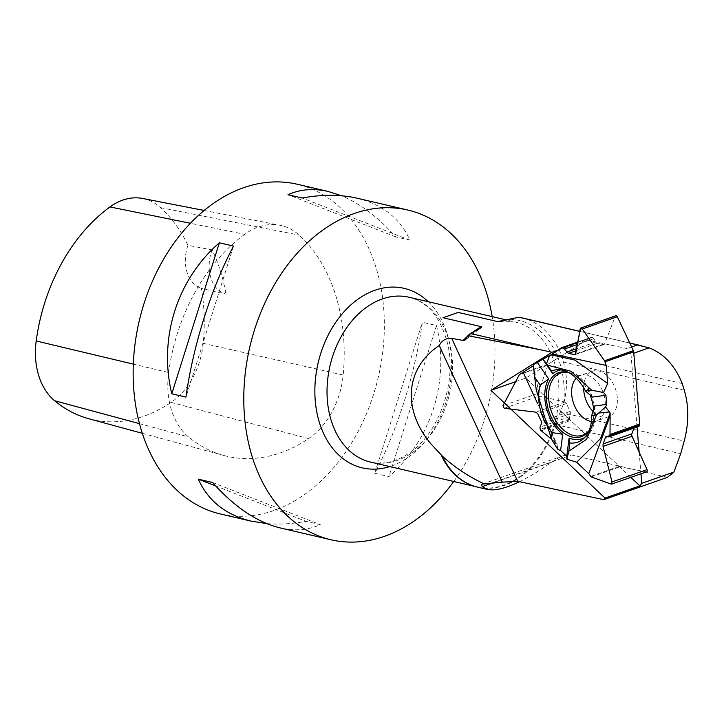 <?xml version="1.0" encoding="UTF-8"?>
<svg xmlns="http://www.w3.org/2000/svg" width="724" height="724" viewBox="0 0 724 724"><rect width="100%" height="100%" fill="white"/><g stroke="black" fill="none" stroke-linecap="round" stroke-linejoin="round"><path stroke-width="0.54" stroke-dasharray="3.62 2.71" d="M646.641 471.822A1.692 1.104 70.7 0 1 646.233 471.849L620.006 466.799A2.118 1.385 -109.3 0 1 619.219 466.365L570.711 420.508A2.118 1.385 -109.3 0 1 570.105 419.649L569.788 418.97A2.543 1.656 70.7 0 1 569.526 416.743L570.331 413.621A2.543 1.656 -109.3 0 0 570.069 411.404L566.43 403.53A2.543 1.656 -109.3 0 0 564.829 401.992L539.217 396.019A1.692 1.104 70.7 0 1 538.013 393.394L548.168 364.507A2.118 1.385 -109.3 0 1 548.656 363.855L591.137 337.384A2.118 1.385 -109.3 0 1 591.318 337.293A2.118 1.385 -109.3 0 1 591.843 337.266L592.377 337.375A2.543 1.656 70.7 0 1 593.888 338.687L595.698 341.99A2.543 1.656 -109.3 0 0 597.21 343.303L603.273 344.588A2.543 1.656 -109.3 0 0 603.906 344.561A2.543 1.656 -109.3 0 0 604.685 343.728L615.282 316.307A1.692 1.104 70.7 0 1 615.807 315.755M557.887 449.577L557.046 444.545L552.928 441.522M533.416 365.358L542.747 412.517L557.046 444.545M556.874 443.495L551.389 438.979L556.874 443.495L557.887 449.577L560.611 450.473M638.595 426.49A2.543 1.656 70.7 0 1 638.143 426.545L635.518 426.364A2.543 1.656 -109.3 0 0 635.066 426.418A2.543 1.656 -109.3 0 0 634.278 427.278L633.971 428.11M583.644 387.72A24.118 15.747 70.7 0 1 592.531 371.231A24.118 15.747 70.7 0 1 617.282 397.557A24.118 15.747 70.7 0 1 608.504 416.752A24.118 15.747 70.7 0 1 593.807 412.191A24.118 15.747 70.7 0 1 593.074 411.467M533.289 364.552L533.706 365.593M510.891 409.123L504.185 408.3L539.217 396.019M538.013 393.394L502.981 405.684L504.393 402.987M568.675 372.57A33.928 22.154 70.7 0 1 589.988 394.861M593.608 409.721A33.928 22.154 70.7 0 1 589.037 430.608M584.73 437.477A36.109 23.575 -109.3 0 0 586.793 436.038A36.109 23.575 -109.3 0 0 594.612 406.001M592.341 397.078A36.109 23.575 -109.3 0 0 563.534 369.729A36.109 23.575 -109.3 0 0 561.028 369.892M537.289 402.897L555.362 442.065M637.057 427.024L630.984 354.19L633.799 353.203M639.147 452.084L640.966 473.813M521.914 317.827A90.229 65.45 -76.9 0 1 561.525 355.403L682.252 383.557M579.743 331.411L629.78 343.086M477.623 487.152A84.726 61.459 -76.9 0 0 555.208 424.418L563.77 403.286C567.489 388.815 567.372 375.077 563.426 362.072L561.525 355.403M630.984 354.19L627.047 348.579L586.883 340.027L557.923 350.19M631.627 346.977L627.047 348.579M244.712 234.35A169.28 122.79 103.1 0 0 168.647 372.552A71.948 52.182 103.1 0 0 188.493 436.898A169.28 122.79 103.1 0 0 223.797 455.477A169.28 122.79 103.1 0 0 308.569 438.599A71.948 52.182 103.1 0 0 343.167 375.032A169.28 122.79 103.1 0 0 299.157 235.119A71.948 52.182 103.1 0 0 279.907 225.245A71.948 52.182 103.1 0 0 244.712 234.35L190.385 223.291M88.88 418.762A164.176 119.089 103.1 0 0 171.099 402.399A66.843 48.481 103.1 0 0 203.236 343.339A164.176 119.089 103.1 0 0 201.381 288.378L225.951 294.152A33.856 24.562 -76.9 0 1 212.123 249.898A165.072 119.741 -76.9 0 1 225.951 294.152M142.673 198.476A66.843 48.481 103.1 0 1 160.556 207.643A164.176 119.089 103.1 0 1 187.932 245.336L212.123 249.898M187.932 245.336A33.856 24.562 103.1 0 0 201.381 288.378M220.295 513.949A169.28 122.79 103.1 0 0 378.335 376.987A169.28 122.79 103.1 0 0 297.202 184.24M453.722 481.487A169.28 122.79 103.1 0 0 492.175 316.632M436.518 325.556C449.803 381.186 431.413 439.558 388.933 476.573L374.751 473.261C396.978 431.522 415.368 373.15 422.336 322.243L436.518 325.556L388.933 476.573M266.749 523.597C279.057 524.647 292.179 523.895 306.107 521.352L320.298 524.656C308.044 530.158 294.641 531.235 280.07 527.896M356.977 198.186C382.489 204.412 400.146 218.413 409.929 240.187L395.747 236.884C378.209 217.209 360.136 203.498 341.538 195.77M409.929 240.187L302.17 198.014M395.747 236.884L287.989 194.711M233.535 246.106L185.95 397.123M212.539 482.483L320.298 524.656M215.68 485.958L306.107 521.352M374.751 473.261L422.336 322.243M482.347 484.112L563.01 455.812L558.521 457.812L551.217 462.437C539.95 470.491 529.362 476.917 519.47 481.713M563.01 455.821L565.924 455.007L571.562 454.971L492.664 482.655M667.456 477.342L571.562 454.971M630.857 477.36L525.823 378.082L586.883 340.027M515.642 381.657L525.823 378.082M619.219 466.365L590.612 476.401M541.018 430.925L570.711 420.508M634.278 427.278L607.445 436.681M635.518 426.364L606.576 436.518M638.143 426.545L608.594 436.907M646.233 471.849L611.201 484.13M591.191 476.899L620.006 466.799M576.223 378.236A24.118 15.747 70.7 0 1 580.476 375.457A24.118 15.747 70.7 0 1 603.327 393.005A24.118 15.747 70.7 0 1 596.449 420.979A24.118 15.747 70.7 0 1 591.39 421.468M548.656 363.855L520.049 373.892M561.444 347.792L591.137 337.384M564.829 401.992L535.841 412.155M566.43 403.53L537.688 413.612M570.069 411.404L541.317 421.486M570.331 413.621L541.389 423.775M569.526 416.743L539.986 427.106M569.788 418.97L540.05 429.404M570.105 419.649L540.366 430.083M519.352 374.616L548.168 364.507M580.25 328.596L615.282 316.307M604.685 343.728L575.707 353.9M603.273 344.588L575.553 354.317M597.21 343.303L576.286 350.642M595.698 341.99L576.639 348.678M593.888 338.687L577.399 344.47M592.377 337.375L577.752 342.506M591.843 337.266L577.806 342.19M568.657 372.561A32.933 21.503 70.7 0 1 579.562 378.2A32.933 21.503 70.7 0 1 594.024 419.413A32.933 21.503 70.7 0 1 589.028 430.626M563.77 403.286A87.061 63.151 103.1 0 0 509.868 319.302M475.994 330.587A87.061 63.151 103.1 0 0 466.365 338.66M502.166 320.967A84.636 61.395 -76.9 0 1 515.379 322.044A84.636 61.395 -76.9 0 1 555.942 418.418A84.636 61.395 -76.9 0 1 476.926 486.899A84.636 61.395 -76.9 0 1 472.347 485.569M467.704 336.126A84.636 61.395 -76.9 0 1 472.537 332.298M370.598 462.093A84.636 61.395 103.1 0 0 412.508 452.5A84.636 61.395 103.1 0 0 452.6 365.303A84.636 61.395 103.1 0 0 409.042 297.238C427.613 301.872 440.391 317.094 447.396 342.904C457.405 381.331 438.997 433.531 409.395 452.925C396.019 461.957 383.087 465.007 370.598 462.093M133.325 364.127L168.647 372.552M139.47 423.649L188.493 436.898M171.099 402.399L308.569 438.599M203.236 343.339L343.167 375.032M160.556 207.643L299.157 235.119M428.246 301.718A92.165 66.852 -76.9 0 1 407.947 457.45A92.165 66.852 -76.9 0 1 389.793 466.573M551.217 462.437L493.759 482.591M555.208 424.418L680.714 453.695M560.584 412.264L684.198 441.088M563.426 362.072L684.307 390.272M606.214 436.536L635.066 426.418M592.531 371.231L580.476 375.457L576.042 375.883L579.562 378.2C573.707 373.231 567.625 371.177 561.299 372.036M608.504 416.752L596.449 420.979L592.721 423.422L594.024 419.413C592.558 426.952 589.083 432.355 583.616 435.631M575.128 354.651L603.906 344.561M577.842 342.018L591.318 337.293M586.793 436.038L582.802 439.305M563.534 369.729L558.376 369.674M629.735 342.977L579.761 331.321M499.56 321.411L515.379 322.044L506.737 320.026M474.971 486.438L467.831 483.623M465.731 339.592L479.94 328.524M142.302 433.305L223.797 455.477M204.15 210.467L279.907 225.245"/><path stroke-width="1.09" d="M580.775 328.044L615.807 315.755A1.692 1.104 70.7 0 1 617.301 316.741L633.382 350.669A2.118 1.385 -109.3 0 1 633.672 351.755L639.708 424.092A2.118 1.385 -109.3 0 1 639.6 425.06L639.383 425.631A2.543 1.656 70.7 0 1 638.595 426.49L608.993 436.871L610.015 434.5L639.708 424.092M633.672 351.755L605.065 361.792L606.178 365.412L607.68 383.449L574.856 360.072L551.054 354.778L549.625 355.484L546.439 363.738L551.534 371.032A37.919 24.761 70.7 0 1 558.376 369.674A37.919 24.761 70.7 0 1 585.472 391.005L592.341 397.078L605.925 395.259L606.685 404.381L605.572 406.96L610.142 412.988L610.015 434.5M605.925 395.259L603.526 392.535L607.68 383.449M576.684 462.22L566.946 459.197L566.729 456.256L560.611 450.473L566.729 456.256L566.946 459.197L576.684 462.22L588.784 473.65L591.191 476.899L611.201 484.13L591.191 476.899L588.784 473.65L576.684 462.22L600.467 438.672L610.142 412.988M560.611 450.473L557.887 449.577L551.471 439.16L552.331 432.635L562.729 434.282L560.611 450.473M504.393 402.987L519.352 374.616L533.371 365.801L519.352 374.616L502.981 405.684L504.185 408.3L535.841 412.155L537.688 413.612L541.317 421.486L541.389 423.775L539.986 427.106L540.366 430.083L551.389 438.979L540.366 430.083L539.986 427.106L541.389 423.775L541.317 421.486L537.688 413.612L535.841 412.155L510.891 409.123M608.956 436.88L606.214 436.536L605.526 437.359L603.101 443.939L603.047 446.418L612.015 481.94L647.048 469.65A1.692 1.104 70.7 0 1 646.641 471.822L611.608 484.112M633.971 428.11L631.844 433.857A2.543 1.656 -109.3 0 0 632.034 436.255L647.048 469.65M593.074 411.467A24.118 15.747 70.7 0 1 583.644 387.72M552.331 432.635A37.919 24.761 70.7 0 1 540.249 385.204L548.629 378.942L537.434 362.543L533.289 364.552L533.706 365.593M537.434 362.543L542.747 358.878L549.625 355.484M551.054 354.778L562.105 347.701L564.34 349.049L568.467 353.384L575.128 354.651L580.639 328.09L582.268 329.031L604.567 360.778L633.382 350.669M605.065 361.792L604.567 360.778M589.037 430.608A33.928 22.154 70.7 0 1 583.616 435.631A33.928 22.154 70.7 0 1 560.584 430.291A33.928 22.154 70.7 0 1 546.303 395.476A33.928 22.154 70.7 0 1 561.299 372.036A33.928 22.154 70.7 0 1 568.675 372.57M589.988 394.861A33.928 22.154 70.7 0 1 593.608 409.712A33.928 22.154 70.7 0 1 593.608 409.721M588.784 473.65L610.332 415.241M605.572 406.96L598.612 413.051L609.355 411.947M598.612 413.051L596.567 414.834L586.531 439.368L568.774 451.17L566.946 459.197M566.729 456.256L569.109 438.038L569.842 442.943L568.774 451.17M569.109 438.038A36.109 23.575 -109.3 0 0 584.73 437.477M569.842 442.943A37.919 24.761 70.7 0 0 582.802 439.305A37.919 24.761 70.7 0 0 591.707 415.486L594.612 406.001L606.685 404.381M561.028 369.892A36.109 23.575 -109.3 0 0 552.747 373.783L551.534 371.032M542.792 359.204L552.747 373.783M548.629 378.942A36.109 23.575 -109.3 0 0 562.729 434.282M533.416 365.358L533.289 364.552L551.054 354.778L561.444 347.792L562.629 347.81L564.34 349.049L568.467 353.384L574.521 354.679L575.707 353.9L580.25 328.596L582.268 329.031L604.567 360.778L606.178 365.412L607.68 383.449L603.526 392.535L605.925 395.259L606.685 404.381L605.572 406.96L610.142 412.988L610.015 434.5L609.644 436.065L608.594 436.907L606.576 436.518L605.526 437.359L603.101 443.939L603.047 446.418L612.015 481.94L611.201 484.13L612.015 481.94M591.707 415.486L596.567 414.834M523.117 372.19L537.289 402.897M551.471 439.16L536.167 389.494L533.289 364.552M542.747 358.878L546.439 363.738M540.249 385.204L535.19 377.801M502.981 405.684L504.185 408.3M606.178 365.412L552.376 353.955M547.525 365.158L570.847 371.204L591.608 390.182L603.526 392.535M585.472 391.005L591.608 390.182M633.799 353.203L649.075 347.846C663.863 353.602 674.922 365.502 682.252 383.557L684.307 390.272C688.976 406.291 688.94 423.232 684.198 441.088L680.714 453.695L673.944 472.057L641.754 483.342L640.966 473.813M637.057 427.024L639.147 452.084M470.365 333.465A90.229 65.45 -76.9 0 0 467.939 335.692L538.855 349.448L470.365 333.465L479.94 328.524L481.858 326.823L443.079 317.736L458.202 312.424L497.524 321.574L519.063 317.257A90.229 65.45 -76.9 0 1 521.914 317.827L579.761 331.321M519.063 317.257L579.743 331.411M629.78 343.086L649.075 347.846M637.563 344.896L631.627 346.977M467.939 335.692L465.632 339.692L463.885 340.57L451.713 338.38L517.687 481.333L603.789 499.678L605.002 498.085L639.844 485.858L641.754 483.342M442.21 455.957L431.015 443.975C401.901 409.404 405.349 368.091 439.224 345.52L502.275 482.148L482.347 484.112L481.614 484.555L482.139 486.673L487.424 489.433L477.623 487.152A84.726 61.459 -76.9 0 1 467.831 483.623A84.726 61.459 -76.9 0 1 442.21 455.957C453.948 466.826 467.894 476.139 484.039 483.876M673.944 472.057L667.456 477.342L603.789 499.678M538.855 349.448L552.041 352.253L490.981 390.308L605.002 498.085M439.224 345.52C442.056 340.271 446.219 337.891 451.713 338.38M517.687 481.333L502.275 482.148M204.15 210.467L142.673 198.476A66.843 48.481 103.1 0 0 109.976 206.928A164.176 119.089 103.1 0 0 36.2 340.968A66.843 48.481 103.1 0 0 54.644 400.743A164.176 119.089 103.1 0 0 88.88 418.762L142.302 433.305M341.538 195.77L328.216 191.48L297.202 184.24A169.28 122.79 103.1 0 0 213.381 203.426A169.28 122.79 103.1 0 0 133.198 377.828A169.28 122.79 103.1 0 0 220.295 513.949L251.309 521.18L266.749 523.597M492.175 316.632A169.28 122.79 103.1 0 0 407.847 210.05A169.28 122.79 103.1 0 0 324.017 229.237A169.28 122.79 103.1 0 0 252.26 456.971A169.28 122.79 103.1 0 0 330.94 539.76A169.28 122.79 103.1 0 0 414.762 520.574A169.28 122.79 103.1 0 0 453.722 481.487M330.94 539.76L280.07 527.896C257.138 522.266 234.621 507.135 212.539 482.483L198.349 479.179C208.141 500.954 225.788 514.954 251.309 521.18M185.95 397.123C192.919 346.217 211.308 287.844 233.535 246.106L219.354 242.802C176.873 279.808 158.484 338.18 171.769 393.82L185.95 397.123M328.216 191.48C313.646 188.14 300.243 189.217 287.989 194.711L302.17 198.014C322.325 194.367 340.597 194.421 356.977 198.186L407.847 210.05M219.354 242.802L171.769 393.82M198.349 479.179L215.68 485.958M519.47 481.713C505.424 488.429 494.736 490.999 487.424 489.433M458.202 312.424L443.079 317.736M552.041 352.253L557.923 350.19M639.844 485.858L630.857 477.36M490.981 390.308L515.642 381.657M632.034 436.255L603.047 446.418M631.844 433.857L603.101 443.939M607.445 436.681L605.526 437.359M639.383 425.631L609.644 436.065M639.6 425.06L609.852 435.495M591.39 421.468A24.118 15.747 70.7 0 1 581.752 416.418A24.118 15.747 70.7 0 1 576.223 378.236M575.553 354.317L574.521 354.679M576.286 350.642L568.467 353.384M576.639 348.678L566.747 352.145M577.399 344.47L564.34 349.049M577.752 342.506L562.629 347.81M577.806 342.19L562.105 347.701M617.301 316.741L582.268 329.031M589.028 430.626A32.933 21.503 70.7 0 1 562.439 428.979A32.933 21.503 70.7 0 1 548.801 391.476A32.933 21.503 70.7 0 1 568.657 372.561M497.261 321.537A84.636 61.395 -76.9 0 1 502.166 320.967M472.347 485.569A84.636 61.395 -76.9 0 1 441.106 454.781M462.98 340.533A84.636 61.395 -76.9 0 1 467.704 336.126M472.537 332.298A84.636 61.395 -76.9 0 1 481.65 326.732M506.737 320.026L409.042 297.238A84.636 61.395 103.1 0 0 344.135 331.592A84.636 61.395 103.1 0 0 331.257 420.707A84.636 61.395 103.1 0 0 370.598 462.093L474.971 486.438M109.976 206.928L190.385 223.291M36.2 340.968L133.325 364.127M54.644 400.743L139.47 423.649M389.793 466.573A92.165 66.852 -76.9 0 1 318.135 362.95A92.165 66.852 -76.9 0 1 428.246 301.718M493.759 482.591L482.139 486.673M561.607 347.71L577.842 342.018M536.167 389.494L533.244 364.996M641.473 345.719L629.735 342.977"/></g></svg>
